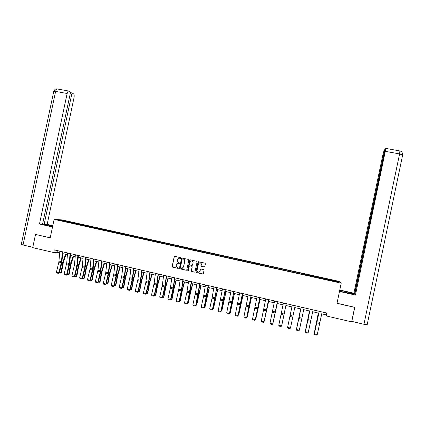<?xml version="1.0" encoding="UTF-8"?>
<svg xmlns="http://www.w3.org/2000/svg" width="424" height="424" viewBox="0 0 424 424"><rect width="100%" height="100%" fill="white"/><g stroke="black" fill="none" stroke-linecap="round" stroke-linejoin="round"><path stroke-width="0.64" d="M180.698 258.078L180.412 257.617L174.821 256.356L174.179 256.774L172.139 266.463L172.547 267.12L178.138 268.403L178.589 268.106L177.571 267.48C176.575 267.141 176.135 266.442 176.252 265.371L176.421 264.565L177.762 263.214L179.347 263.389L179.643 263.092L178.631 262.467C177.63 262.133 177.19 261.428 177.306 260.363L177.476 259.552L178.674 258.237L180.698 258.078M204.161 266.977L204.813 266.558L205.391 263.813L204.967 263.15L198.459 261.725L198.019 262.154L195.962 271.911L196.381 272.574L202.794 274.026L203.329 273.591L204.029 270.279L203.605 269.616L200.759 268.986L200.261 269.42L199.911 271.063L198.517 272.224C197.467 272.086 196.985 271.482 197.059 270.411L198.411 263.988L199.625 262.838C200.775 262.864 201.321 263.463 201.268 264.634L201.04 265.705L201.464 266.367L204.485 266.956M35.855 234.499L50.212 237.859L54.129 219.383L341.214 283.184L336.99 303.34L354.66 307.374L351.629 321.848L326.507 316.002L327.105 313.129L54.283 249.879L53.721 252.524L57.012 252.307L59.678 252.927M35.499 234.499L32.717 247.637L53.721 252.524M188.823 260.076L188.404 259.419L181.907 258.02L181.525 258.433L179.479 268.143L179.893 268.8L186.125 270.231L186.772 269.807L188.823 260.076M190.397 259.864L196.667 261.279L197.086 261.942L195.029 271.694L194.51 272.129L191.696 271.503L191.282 270.841L192.114 266.887L191.696 266.224L189.735 265.811L189.274 266.24L188.404 270.353L188.055 270.655L187.662 270.183L189.751 260.288L190.397 259.864M54.129 219.383L62.068 219.913L340.011 281.568L341.214 283.184M328.462 280.079L328.626 279.299L319.754 277.328L61.385 220.114L58.146 219.902L65.773 221.726L302.052 274.211M328.626 279.299L338.453 281.61L338.919 282.267L302.079 274.084M325.187 279.215L325.272 278.685M319.685 278.128L319.802 277.471M316.293 277.243L316.389 276.713M310.824 276.162L310.946 275.505M307.448 275.277L307.554 274.752M298.65 273.321L298.761 272.802M293.26 272.123L293.371 271.604M289.868 271.503L290.016 270.857M284.531 270.189L284.652 269.669M281.16 269.569L281.313 268.927M275.849 268.26L275.976 267.745M272.489 267.645L272.653 267.003M267.215 266.341L267.348 265.827M263.871 265.731L264.041 265.095M258.619 264.433L258.762 263.924M255.29 263.823L255.471 263.193M250.07 262.53L250.218 262.027M246.757 261.926L246.943 261.301M241.563 260.643L241.717 260.14M238.262 260.039L238.458 259.414M233.099 258.762L233.258 258.264M229.813 258.163L230.015 257.543M224.678 256.891L224.842 256.393M221.407 256.297L221.619 255.677M216.298 255.031L216.468 254.538M213.044 254.437L213.261 253.822M207.961 253.181L208.136 252.688M204.718 252.587L204.946 251.978M199.662 251.337L199.847 250.849M196.439 250.748L196.672 250.144M191.41 249.503L191.6 249.015M188.198 248.92L188.436 248.316M183.195 247.68L183.391 247.197M179.999 247.097L180.248 246.498M175.022 245.862L175.223 245.385M171.837 245.284L172.096 244.685M166.892 244.06L167.098 243.577M163.722 243.482L163.982 242.888M158.799 242.263L159.011 241.786M155.64 241.685L155.915 241.097M150.743 240.472L150.965 240M147.605 239.905L147.881 239.311M142.729 238.691L142.957 238.219M139.602 238.124L139.888 237.541M134.758 236.921L134.991 236.454M131.641 236.359L131.938 235.776M126.824 235.161L127.062 234.695M123.723 234.599L124.02 234.016M118.927 233.407L119.171 232.94M115.837 232.845L116.144 232.267M111.067 231.658L111.316 231.197M107.993 231.101L108.306 230.529M103.249 229.925L103.504 229.464M100.197 229.358L100.509 228.801M95.464 228.192L95.729 227.736M92.437 227.608L92.745 227.073M87.72 226.474L87.985 226.019M84.721 225.87L85.023 225.361M80.014 224.762L80.284 224.312M77.035 224.142L77.332 223.655M72.345 223.056L72.621 222.611M69.393 222.425L69.679 221.959M61.533 220.655L61.385 220.114M321.726 313.824L326.215 314.868L326.507 316.002M62.704 253.632L67.427 254.729M70.448 255.428L75.212 256.536M78.228 257.236L83.035 258.354M86.046 259.053L90.895 260.182M93.9 260.882L98.797 262.016M101.797 262.716L106.737 263.866M109.731 264.56L114.719 265.721M117.708 266.415L122.737 267.581M125.716 268.275L130.793 269.452M133.772 270.146L138.892 271.339M141.865 272.028L147.033 273.231M150.001 273.92L155.216 275.128M158.173 275.817L163.436 277.042M166.388 277.725L171.699 278.96M174.646 279.644L180.004 280.889M182.945 281.573L188.351 282.829M191.282 283.513L196.741 284.78M199.667 285.458L205.174 286.741M208.089 287.419L213.648 288.707M216.558 289.385L222.165 290.689M225.07 291.362L230.725 292.677M233.624 293.35L239.332 294.68M242.226 295.348L247.982 296.689M250.865 297.356L256.679 298.708M259.557 299.376L265.419 300.738M268.286 301.406L274.201 302.784M277.063 303.446L283.036 304.835M285.887 305.497L291.908 306.897L287.753 326.671L291.903 306.897M294.765 307.559L300.812 308.964M303.706 309.637L309.759 311.046M312.689 311.725L318.753 313.135M337.864 282.034L338.453 281.61M328.595 280.11L328.701 279.448M57.378 250.595L57.012 252.307M326.607 313.013L326.215 314.868M70.294 222.605L70.421 222.001M77.926 224.296L78.053 223.692M85.59 226.003L85.717 225.393M93.291 227.709L93.418 227.105M101.029 229.432L101.161 228.822M108.809 231.16L108.936 230.545M116.621 232.898L116.748 232.283M124.465 234.673L124.603 234.022M132.346 236.459L132.495 235.776M140.27 238.256L140.423 237.535M148.236 240.042L148.389 239.3M156.239 241.823L156.398 241.081M164.284 243.609L164.443 242.867M172.372 245.406L172.531 244.659M180.497 247.208L180.656 246.461M188.664 249.026L188.823 248.273M196.869 250.849L197.028 250.096M205.115 252.678L205.274 251.925M213.404 254.522L213.564 253.764M221.736 256.372L221.895 255.614M230.105 258.232L230.269 257.474M238.521 260.098L238.68 259.34M246.975 261.979L247.139 261.216M255.476 263.866L255.635 263.103M264.019 265.763L264.178 264.995M272.606 267.671L272.764 266.903M281.234 269.584L281.393 268.816M289.905 271.514L290.069 270.74M310.766 276.146L310.93 275.372M319.59 278.107L319.754 277.328M180.454 258.359L178.923 258.184M177.804 263.203L179.41 263.368M174.683 256.345L174.301 256.759L172.261 266.436L172.669 267.094L178.255 268.408M181.907 258.02L179.591 268.111L180.004 268.774L186.443 270.205M182.585 258.9L182.14 259.191L180.343 267.719L180.629 268.18L181.923 268.392L183.449 267.014L184.679 261.179C184.8 260.108 184.355 259.409 183.353 259.069L182.468 258.889M182.256 268.328L183.449 267.014M182.702 258.879L183.465 259.048C184.467 259.387 184.912 260.087 184.79 261.158L183.566 266.982M189.724 265.816L191.802 266.198L192.22 266.86L191.388 270.809L191.802 271.471L194.717 272.086M190.222 259.854L187.774 270.152L188.198 270.623M192.978 262.785C193.021 261.587 192.454 260.993 191.277 261.009L190.138 262.143L189.661 264.401L190.079 265.064L192.035 265.477L192.501 265.048L193.079 262.763C193.127 261.56 192.56 260.972 191.383 260.988L191.319 260.999M192.157 265.451L192.501 265.048M193.079 262.763L192.607 265.021M199.529 262.853L199.72 262.811C200.87 262.843 201.416 263.437 201.363 264.608L201.14 265.678L201.559 266.341L204.257 266.95M199.004 272.134L199.911 271.063M200.679 268.996L200.011 271.031M198.474 261.719L196.063 271.874L196.482 272.542L203.032 273.973M62.582 255.078L63.049 253.711M59.545 272.245L60.971 272.59L62.8 262.599L65.492 254.278M60.648 273.12L61.522 272.415L60.648 273.12L59.402 272.823L61.84 262.705L62.847 251.861M65.985 254.395L63.346 262.451L61.522 272.415M62.302 251.739L61.491 261.682L58.888 272.807L59.408 272.823L58.512 273.406L56.784 272.992L56.419 272.219L58.888 272.807L58.512 273.406M59.821 251.162L58.862 262.09L56.419 272.219M51.871 226.591L52.057 225.716L43.767 224.386C43.153 224.487 44.255 224.863 47.069 225.515L52.565 226.75M52.057 225.716L52.751 225.87M52.799 225.653L47.165 224.391L44.17 224.254L72.011 92.93L73.5 93.837C74.179 94.462 74.359 95.723 74.036 97.615L47.165 224.391M42.623 223.909L44.17 224.254M23.034 245.008L21.322 244.293L53.742 91.489C53.482 91.181 54.113 91.155 55.624 91.409C55.979 89.92 56.509 89.104 57.208 88.955L68.693 91.033L70.58 92.05L42.564 224.185L39.464 224.042L67.146 93.503L55.624 91.409L23.034 245.008L32.791 247.277M52.518 226.978L39.464 224.042M70.453 92.644L72.011 92.93M68.693 91.033C68.02 91.187 67.501 92.008 67.146 93.503M35.701 234.499L50.228 237.785M339.529 291.214L353.542 294.028C354.082 293.763 351.825 293.032 346.763 291.839L339.73 290.26M339.476 291.468L355.46 295.056L354.83 294.304L385.236 149.047L385.898 148.421L399.795 150.933M354.893 294.002L353.897 293.191L383.02 154.055L384.16 150.228L384.706 149.63L354.506 293.917M339.778 290.021L353.897 293.191M355.46 295.056L385.898 148.421M367.269 324.63L363.946 324.302L351.735 321.35M385.098 149.698L384.706 149.63M351.803 321.477L354.766 307.31L337.006 303.255M70.352 256.493L70.691 255.487M67.257 274.084L68.635 274.413L70.479 264.406L73.151 256.059M68.306 274.948L69.17 274.238L68.306 274.948L67.114 274.662L69.547 264.518L70.596 253.658M73.622 256.17L71.009 264.253L69.17 274.238M78.164 257.887L78.371 257.273M75.006 275.934L76.341 276.252L78.196 266.224L80.841 257.845M76.002 276.782L76.861 276.072L76.002 276.782L74.862 276.512L77.539 264.857L78.387 255.465M81.302 257.951L78.71 266.065L76.861 276.072M70.071 253.536L69.213 263.5L66.616 274.651L67.119 274.662L66.229 275.25L64.496 274.837L64.135 274.058L66.616 274.651L66.229 275.25M67.575 252.958L66.732 262.917L64.135 274.058M77.873 255.349L76.977 265.323L74.38 276.506L74.868 276.512L73.988 277.105L72.244 276.686L71.889 275.907L74.38 276.506L73.988 277.105M75.371 254.766L74.481 264.735L71.889 275.907M82.791 277.789L84.079 278.096L85.95 268.048L88.568 259.642M83.735 278.626L84.583 277.911L83.735 278.626L82.648 278.372M89.013 259.742L86.448 267.883L84.583 277.911M90.614 279.654L91.86 279.951L93.741 269.876L96.333 261.444M91.505 280.481L92.347 279.761L91.505 280.481L90.476 280.238L93.148 268.524L94.075 259.106M96.762 261.544L94.223 269.712L92.347 279.761M98.479 281.531L99.677 281.817L101.569 271.72L104.14 263.262M99.311 282.347L100.144 281.621L99.311 282.347L98.336 282.114L100.753 271.864L101.983 260.935M104.553 263.357L102.036 271.546L100.144 281.621M85.717 257.167L84.609 268.148L82.182 278.367L82.653 278.367L85.07 268.175L86.21 257.283M83.199 256.584L82.272 266.569L79.675 277.768L82.182 278.367L81.784 278.966L80.03 278.547L79.675 277.768M82.653 278.367L81.784 278.966M93.603 258.995L92.612 268.996L90.02 280.238L90.476 280.238L89.618 280.836L87.858 280.418L87.503 279.639L90.02 280.238L89.618 280.836M91.07 258.407L89.93 269.399L87.503 279.639M101.522 260.829L100.488 270.846L97.902 282.119L98.342 282.114L97.493 282.718L95.723 282.294L95.373 281.515L97.902 282.119L97.493 282.718M98.978 260.241L97.96 270.252L95.373 281.515M106.376 283.418L107.526 283.688L109.434 273.57L111.978 265.085M107.161 284.218L107.982 283.492L107.161 284.218L106.239 284.001L108.65 273.724L109.922 262.779M112.376 265.175L109.885 273.395L107.982 283.492M109.482 262.673L108.406 272.706L105.82 284.011L106.244 284.001L105.401 284.61L103.626 284.186L103.276 283.402L105.82 284.011L105.401 284.61M106.928 262.085L105.693 273.109L103.276 283.402M114.316 285.31L115.423 285.575L117.342 275.43L119.86 266.913M115.042 286.099L115.858 285.368L115.042 286.099L114.178 285.898M120.241 267.003L117.777 275.25L115.858 285.368M117.485 264.528L116.362 274.577L113.775 285.909L114.183 285.893L116.584 275.589L117.904 264.629M114.915 263.935L113.807 273.978L111.221 285.299L113.775 285.909L113.351 286.507L111.565 286.083L111.221 285.299M114.183 285.893L113.351 286.507M122.297 287.212L123.352 287.461L125.287 277.301L127.778 268.752M122.965 287.991L123.776 287.255L122.965 287.991L122.16 287.801L124.561 277.466L125.928 266.489M128.143 268.837L125.705 277.111L123.776 287.255M125.525 266.394L124.354 276.459L121.773 287.816L122.16 287.801L121.344 288.415L119.547 287.986L119.208 287.207L121.773 287.816L121.344 288.415M122.944 265.795L121.789 275.854L119.208 287.207M130.316 289.126L131.323 289.364L133.274 279.178L135.738 270.602M130.931 289.894L131.726 289.152L130.931 289.894L130.179 289.714L132.574 279.352L133.989 268.355M136.083 270.682L133.671 278.987L131.726 289.152M133.602 268.27L132.389 278.345L129.808 289.735L130.179 289.714L129.373 290.334L127.566 289.905L127.232 289.12L129.808 289.735L129.373 290.334M131.011 267.666L129.808 277.741L127.232 289.12M138.378 291.044L139.332 291.277L141.293 281.064L143.736 272.462M138.929 291.802L139.719 291.055L138.929 291.802L138.24 291.638L140.901 279.739L142.088 270.236M144.065 272.537L141.68 280.868L139.719 291.055M141.722 270.152L140.461 280.243L137.885 291.664L138.24 291.638L137.44 292.263L135.627 291.829L135.293 291.044L137.885 291.664L137.44 292.263M139.12 269.547L137.869 279.633L135.293 291.044M146.476 292.979L147.382 293.196L149.359 282.962L151.771 274.328M146.974 293.721L147.753 292.973L146.974 293.721L146.338 293.572L148.723 283.153L150.234 272.123M152.084 274.402L149.725 282.76L147.753 292.973M149.884 272.044L148.575 282.151L146.004 293.599L146.338 293.567L145.554 294.203L143.731 293.768L143.397 292.979L146.004 293.599L145.554 294.203M147.266 271.434L145.787 282.548L143.397 292.979M154.612 294.919L155.47 295.125L157.463 284.864L159.848 276.204M155.052 295.65L155.825 294.897L155.052 295.65L154.479 295.512L156.859 285.066L158.417 274.021M160.139 276.273L157.813 284.663L155.825 294.897M158.088 273.941L156.726 284.064L154.161 295.549L154.479 295.512L153.7 296.148L151.872 295.714L151.538 294.924L154.161 295.549L153.7 296.148M155.454 273.332L154.108 283.449L151.538 294.924M162.795 296.869L163.6 297.06L165.604 286.783L167.962 278.091M163.171 297.59L163.934 296.832L163.171 297.59L162.657 297.468L165.031 286.99L166.637 275.923M168.238 278.155L165.938 286.571L163.934 296.832M166.33 275.854L164.92 285.993L162.355 297.505L162.657 297.463L161.894 298.104L160.049 297.664L159.726 296.874L162.355 297.505L161.894 298.104M163.685 275.24L162.291 285.373L159.726 296.874M171.015 298.83L171.768 299.01L173.787 288.707L176.119 279.988M171.333 299.54L172.086 298.772L171.333 299.54L170.877 299.429L173.533 287.398L174.905 277.842M176.379 280.047L174.105 288.495L172.086 298.772M174.614 277.773L173.156 287.928L170.596 299.471L170.883 299.429L170.125 300.075L168.275 299.63L167.952 298.841L170.596 299.471L170.125 300.075M171.959 277.158L170.326 288.32L167.952 298.841M179.278 300.801L179.977 300.971L182.013 290.641L184.318 281.891M179.538 301.496L180.279 300.727L179.538 301.496L179.14 301.4L181.504 290.864L183.21 279.766M184.557 281.949L182.315 290.424L180.279 300.727M182.945 279.708L181.435 289.873L179.145 301.4L178.398 302.047L176.538 301.607L176.22 300.812L178.875 301.448L178.398 302.047M180.269 279.087L178.78 289.248L176.22 300.812M187.583 302.784L188.23 302.937L190.281 292.587L192.554 283.804M187.779 303.462L188.516 302.688L187.445 303.383L190.095 291.288L191.558 281.706M192.777 283.857L190.562 292.364L188.516 302.688M191.314 281.647L187.445 303.383L186.714 304.034L184.843 303.589L184.525 302.8L187.201 303.436L186.714 304.034M188.627 281.022L186.894 292.221L184.525 302.8M195.925 304.771L196.524 304.914L200.833 285.734M196.063 305.439L196.789 304.66L195.793 305.375L198.146 294.781L199.953 283.651M201.04 285.781L196.789 304.66M199.725 283.598L195.793 305.375L195.072 306.033L193.19 305.582L192.878 304.792L195.565 305.434L195.072 306.033M197.022 282.972L195.432 293.159L192.878 304.792M204.315 306.775L204.856 306.902L209.154 287.663M204.389 307.426L205.105 306.642L204.183 307.379L206.53 296.752L208.385 285.606M209.339 287.711L205.105 306.642M208.179 285.553L204.183 307.374L203.472 308.041L201.58 307.591L201.273 306.796L203.971 307.437L203.472 308.041M205.465 284.928L203.626 296.159L201.273 306.796M212.747 308.783L213.235 308.9L217.517 289.608M216.675 287.525L214.968 297.754L212.419 309.456L213.463 308.635L217.682 289.645M213.945 286.894L212.254 297.113L209.705 308.81L210.013 309.605L211.915 310.055L212.615 309.387L216.865 287.567M209.705 308.81L212.419 309.456L211.915 310.055M221.217 310.803L221.651 310.909L225.918 291.564M225.218 289.507L220.915 311.481L221.863 310.638L226.072 291.595M222.473 288.871L218.185 310.834L218.493 311.629L220.401 312.085L221.084 311.412L225.383 289.544M218.185 310.834L220.915 311.481L220.401 312.085M229.734 312.838L230.115 312.928L234.366 293.525M233.804 291.495L229.448 313.522L230.306 312.652L234.499 293.556M231.048 290.859L226.708 312.864L227.01 313.665L228.928 314.12L229.601 313.442L233.947 291.532M226.708 312.864L229.448 313.522L228.928 314.12M238.299 314.878L238.622 314.953L242.857 295.496M238.182 315.414L238.792 314.677L242.968 295.523M242.433 293.498L238.028 315.567L242.554 293.525M239.661 292.857L235.272 314.91L238.028 315.567L237.498 316.171L235.574 315.71L235.272 314.91M238.166 315.488L237.498 316.171M246.901 316.929L247.166 316.993L251.39 297.478M246.805 317.364L247.325 316.707L251.48 297.5M251.103 295.507L246.651 317.629L251.209 295.533M248.321 294.86L243.885 316.966L246.651 317.629L246.116 318.228L244.182 317.767L243.885 316.966M246.768 317.539L246.116 318.228M255.55 318.991L259.965 299.471M255.476 319.325L255.895 318.753L260.039 299.492M259.827 297.531L255.322 319.696L259.907 297.547M257.024 296.88L252.54 319.034L255.322 319.696L254.776 320.3L252.831 319.834L252.54 319.034M255.418 319.606L254.776 320.3M264.242 321.063L268.588 301.475M264.194 321.302L268.636 301.491M268.588 299.561L264.035 321.779L268.646 299.577M265.774 298.909L261.237 321.111L264.035 321.779L263.484 322.378L261.529 321.911L261.237 321.111M272.982 323.146L277.248 303.489M272.95 323.295L277.28 303.499M277.397 301.602L272.796 323.867L277.434 301.612M274.572 300.95L269.982 323.194L272.796 323.867L272.235 324.471L270.268 324L269.982 323.194M284.361 313.029L281.801 325.25L284.334 313.018M286.253 303.658L281.6 325.971L286.269 303.658M283.412 302.996L278.769 325.293L281.6 325.971L281.033 326.57L279.05 326.098L278.769 325.293M295.157 305.72L290.451 328.081L287.605 327.402L287.885 328.208L289.873 328.685L290.451 328.081M290.249 314.809L287.605 327.402L290.249 314.809M300.664 308.932L296.556 328.77L300.685 308.937M304.103 307.792L299.344 330.206L296.487 329.522L296.763 330.328L298.761 330.81L299.344 330.206M301.231 307.13L296.487 329.522L301.21 307.124M309.472 310.978L305.402 330.879L309.515 310.988M313.103 309.88L308.285 332.342L305.418 331.653L305.688 332.464L307.697 332.941L308.285 332.342M310.214 309.213L305.418 331.653L310.167 309.202M318.329 313.034L314.295 332.999L318.392 313.05M314.417 333.333L314.481 333.047M322.145 311.979L317.279 334.488L314.391 333.799L314.656 334.605L316.675 335.087L317.279 334.488M319.24 311.306L314.391 333.799L319.171 311.285M61.909 262.392L62.8 262.599M62.111 260.861L63.187 261.115M61.491 261.682L59.021 261.104M61.326 262.668L58.862 262.09M62.291 251.867L59.805 251.294M53.784 91.266C55.836 87.535 56.493 89.422 57.208 88.955L57.521 89.008M363.946 324.302L399.583 153.933L385.533 151.379M346.562 292.793L346.763 291.839M402.731 155.089L399.583 153.933L399.89 150.949C400.198 151.675 401.835 149.852 402.683 154.866L367.147 324.763M69.615 264.205L70.479 264.406M69.822 262.673L70.861 262.917M77.359 266.028L78.196 266.224M77.571 264.491L78.578 264.724M69.213 263.5L66.732 262.917M69.048 264.486L66.568 263.903M70.055 253.669L67.564 253.091M76.977 265.323L74.481 264.735M76.808 266.314L74.317 265.726M77.862 255.481L75.355 254.898M85.145 267.857L85.95 268.048M85.357 266.32L86.332 266.548M92.962 269.696L93.741 269.876M93.179 268.154L94.117 268.376M100.822 271.546L101.569 271.72M101.045 269.998L101.945 270.21M84.773 267.157L82.272 266.569M84.609 268.148L82.102 267.56M85.706 257.299L83.189 256.716M92.612 268.996L90.095 268.408M92.443 269.993L89.93 269.399M93.587 259.128L91.054 258.539M100.488 270.846L97.96 270.252M100.318 271.848L97.79 271.249M101.506 260.961L98.967 260.373M108.719 273.401L109.434 273.57M108.947 271.853L109.811 272.06M108.406 272.706L105.862 272.113M108.231 273.708L105.693 273.109M109.466 262.806L106.912 262.218M116.653 275.266L117.342 275.43M116.886 273.719L117.718 273.915M116.362 274.577L113.807 273.978M116.187 275.579L113.632 274.98M117.469 264.661L114.899 264.067M124.63 277.142L125.287 277.301M124.868 275.589L125.663 275.78M124.354 276.459L121.789 275.854M124.174 277.46L121.609 276.856M125.509 266.526L122.928 265.928M132.643 279.029L133.274 279.178M132.887 277.476L133.645 277.651M132.389 278.345L129.808 277.741M132.208 279.352L129.627 278.743M133.587 268.403L130.995 267.798M140.699 280.921L141.293 281.064M140.943 279.363L141.664 279.533M140.461 280.243L137.869 279.633M140.28 281.25L137.689 280.64M141.706 270.284L139.099 269.68M148.792 282.829L149.359 282.962M149.047 281.266L149.725 281.425M148.575 282.151L145.967 281.536M148.389 283.158L145.787 282.548M149.868 272.176L147.245 271.567M156.928 284.743L157.463 284.864M157.182 283.179L157.829 283.327M156.726 284.064L154.108 283.449M156.541 285.076L153.923 284.462M158.067 274.079L155.433 273.469M165.1 286.666L165.604 286.783M165.365 285.098L165.969 285.241M164.92 285.993L162.291 285.373M164.735 287.006L162.106 286.386M166.309 275.987L163.664 275.377M173.321 288.596L173.787 288.707M173.586 287.027L174.153 287.159M173.156 287.928L170.512 287.308M172.971 288.945L170.326 288.32M174.598 277.911L171.937 277.291M181.578 290.541L182.013 290.641M181.848 288.967L182.378 289.089M181.435 289.873L178.78 289.248M181.244 290.891L178.589 290.265M182.924 279.84L180.248 279.22M189.873 292.491L190.281 292.587M190.153 290.917L190.641 291.028M189.756 291.829L187.085 291.198M189.56 292.846L186.894 292.221M191.293 281.78L188.606 281.16M198.215 294.452L198.586 294.542M198.496 292.873L198.946 292.979M198.114 293.795L195.432 293.159M197.923 294.818L195.236 294.182M199.704 283.73L197.001 283.105M206.599 296.424L206.939 296.503M206.886 294.844L207.294 294.94M206.52 295.767L203.822 295.136M206.324 296.795L203.626 296.159M208.157 285.691L205.439 285.061M215.026 298.406L215.328 298.48M215.318 296.821L215.684 296.906M214.968 297.754L212.254 297.113M214.767 298.782L212.053 298.141M216.653 287.663L213.924 287.027M223.49 300.399L223.766 300.462M223.787 298.809L224.116 298.888M223.459 299.747L220.729 299.106M223.252 300.78L220.528 300.139M225.192 289.64L222.452 289.004M232.304 300.807L232.591 300.876M231.986 301.756L229.252 301.109M231.785 302.784L229.045 302.142M233.778 291.632L231.022 290.991M240.567 303.769L237.811 303.123M240.36 304.803L237.604 304.156M242.406 293.631L239.634 292.989M249.185 305.794L246.418 305.142M248.978 306.833L246.212 306.181M251.082 295.645L248.294 294.998M257.85 307.829L255.068 307.177M257.638 308.868L254.856 308.216M259.801 297.664L256.997 297.017M266.558 309.88L263.765 309.223M266.346 310.919L263.553 310.262M268.562 299.699L265.747 299.047M275.314 311.937L272.505 311.274M275.102 312.981L272.288 312.318M277.37 301.74L274.545 301.082M284.117 314.004L281.292 313.341M283.9 315.048L281.075 314.385M286.226 303.796L283.38 303.134M292.963 316.081L290.122 315.414M292.74 317.131L289.899 316.463M295.125 305.858L292.269 305.195M301.856 318.175L299 317.502M301.628 319.224L298.777 318.551M304.077 307.93L301.204 307.268M310.792 320.274L307.925 319.601M310.564 321.328L307.697 320.65M313.071 310.018L310.183 309.35M319.776 322.383L316.892 321.705M319.548 323.438L316.664 322.759M322.113 312.117L319.208 311.444"/></g></svg>
